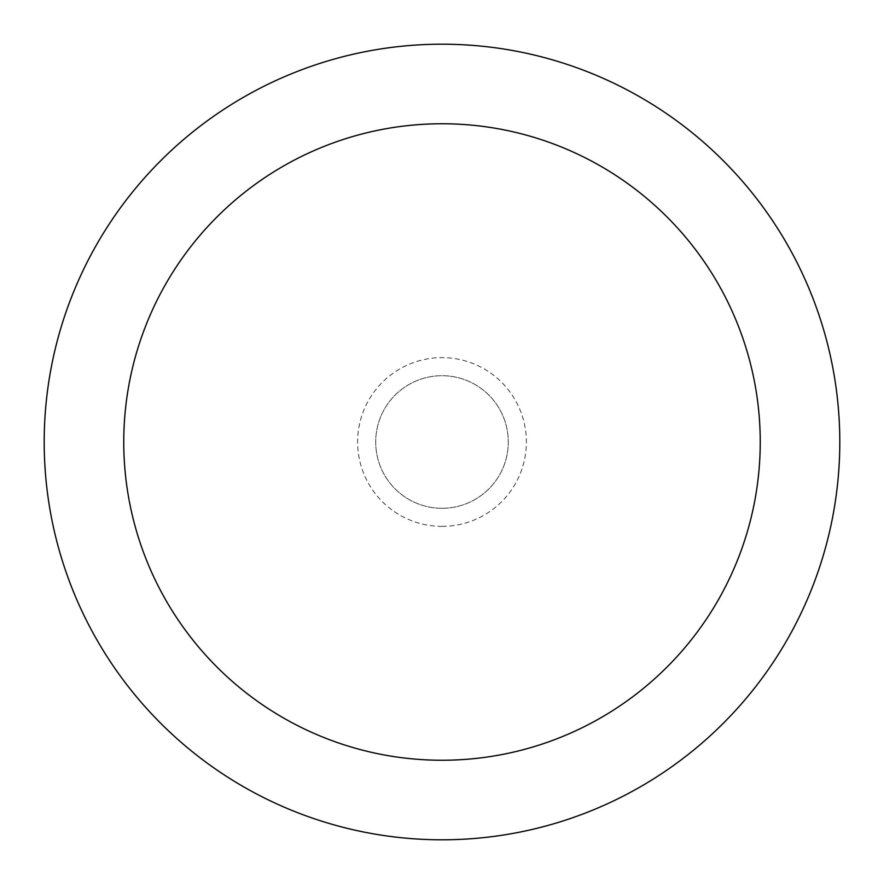 <?xml version="1.0" encoding="UTF-8"?>
<svg xmlns="http://www.w3.org/2000/svg" width="884" height="884" viewBox="0 0 884 884"><rect width="100%" height="100%" fill="white"/><g stroke="black" fill="none" stroke-linecap="round" stroke-linejoin="round"><path stroke-width="0.66" stroke-dasharray="4.42 3.31" d="M442 839.8A397.8 397.8 0 0 1 44.2 442A397.8 397.8 0 0 1 442 44.2A397.8 397.8 0 0 1 839.8 442A397.8 397.8 0 0 1 442 839.8M442 508.3A66.3 66.3 0 0 0 499.416 408.85A66.3 66.3 0 0 0 384.584 408.85A66.3 66.3 0 0 0 442 508.3A66.3 66.3 0 0 0 499.416 408.85A66.3 66.3 0 0 0 384.584 408.85A66.3 66.3 0 0 0 442 508.3A66.3 66.3 0 0 0 499.416 408.85A66.3 66.3 0 0 0 384.584 408.85A66.3 66.3 0 0 0 442 508.3M442 526.378A84.378 84.378 0 0 0 515.074 399.811A84.378 84.378 0 0 0 368.926 399.811A84.378 84.378 0 0 0 442 526.378"/><path stroke-width="1.33" d="M442 44.2A397.8 397.8 0 0 1 786.506 640.9A397.8 397.8 0 0 1 97.494 640.9A397.8 397.8 0 0 1 442 44.2M442 123.76A318.24 318.24 0 0 1 717.609 601.12A318.24 318.24 0 0 1 166.391 601.12A318.24 318.24 0 0 1 442 123.76"/></g></svg>

